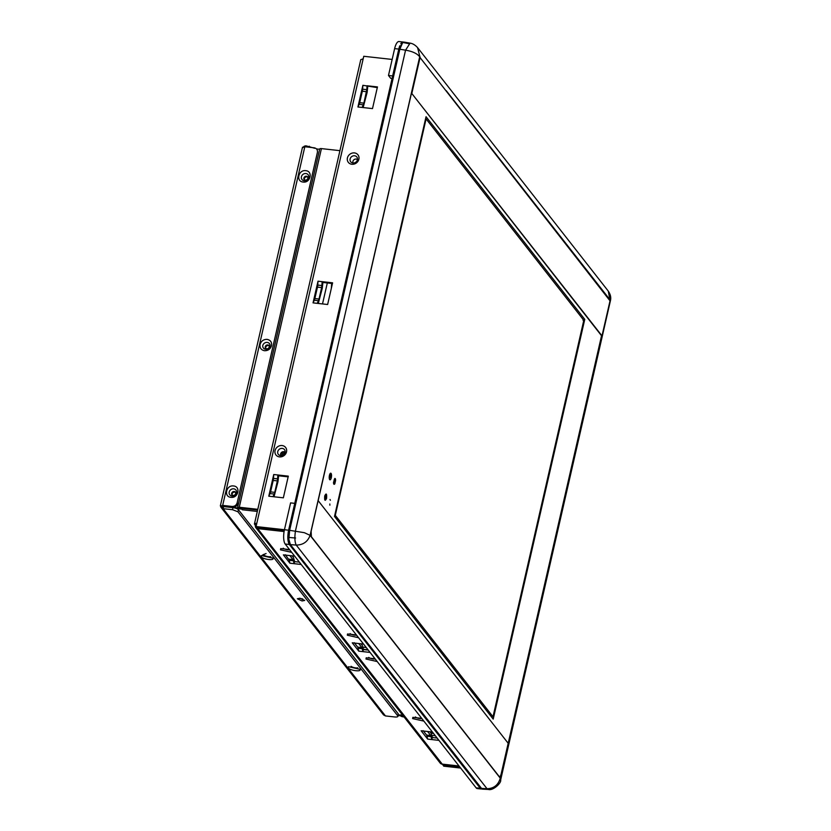 <?xml version="1.0" encoding="UTF-8"?>
<svg xmlns="http://www.w3.org/2000/svg" width="831" height="831" viewBox="0 0 831 831"><rect width="100%" height="100%" fill="white"/><g stroke="black" fill="none" stroke-linecap="round" stroke-linejoin="round"><path stroke-width="1.25" d="M601.997 335.869L610.027 300.843L419.728 57.152L318.159 500.636L508.198 743.298L601.54 335.745L411.48 93.082L601.997 335.869L500.262 778.18L311.334 536.951L311.033 531.227L419.697 56.799C417.183 53.548 412.467 51.335 405.559 50.182L295.483 530.801C294.496 537.377 294.745 542.134 296.231 545.084L487.018 788.712C493.843 788.546 498.257 785.046 500.262 778.18L500.646 779.997C501.727 782.646 493.105 790.987 488.358 789.45L482.541 789.149L481.326 788.411L487.018 788.712L488.358 789.45M420.143 57.204L411.896 93.124M363.479 649.323L368.05 649.832M363.022 647.162L366.232 647.515M431.964 735.383L435.34 735.757M430.998 733.16L433.522 733.441M353.123 163.021A2.784 2.483 141.9 0 1 357.444 159.635M280.764 455.637A2.784 2.483 141.9 0 1 285.085 452.251M311.334 536.951L310.088 535.361C307.74 541.75 303.118 544.991 296.231 545.084L290.393 544.606L481.98 788.993M311.033 531.227L310.088 535.361L304.375 532.692L289.645 530.323C288.378 536.847 288.627 541.604 290.393 544.606L481.326 788.411L480.287 788.297L482.468 789.149M500.646 780.008L610.421 300.718L609.871 299.627L609.684 300.417M392.066 78.467L390.705 78.322L388.482 75.476L394.632 48.624L398.797 49.091L403.097 42.017L404.136 42.121L402.536 42.932L399.836 49.206L289.645 530.323L288.887 538.779M419.998 57.183L417.578 47.606M446.237 90.683L609.871 299.627L608.271 291.099L417.64 47.689C415.24 45.03 412.727 43.513 410.088 43.139L405.559 50.182L399.836 49.206L289.645 530.323L288.606 530.209C287.349 536.712 287.599 541.469 289.344 544.492L480.287 788.297L476.121 787.84L285.178 544.025A11.115 3.729 -83.7 0 1 284.441 529.742L290.59 502.89L294.756 503.357L288.606 530.209L284.441 529.742M608.406 298.007L608.624 298.038A4.446 1.496 -83.7 0 1 609.175 299.752M410.078 43.139L404.198 42.132M501.207 774.056A4.446 1.496 -83.7 0 1 499.473 776.892A4.446 1.496 -83.7 0 1 499.016 776.601L499.524 776.912L500.781 775.458L501.135 774.045M291.712 552.355L280.473 549.842L280.691 548.595L289.531 549.582M358.566 637.73L347.337 635.206L347.545 633.97L356.385 634.946M377.222 661.549L365.993 659.035L366.201 657.799L375.051 658.775M423.872 721.111L412.633 718.597L412.851 717.361L421.691 718.337M350.121 158.981A3.895 3.469 -38.1 0 0 357.413 159.791A3.895 3.469 -38.1 0 0 350.121 158.981M358.867 159.23A6.118 5.453 141.9 0 1 351.845 164.268A6.118 5.453 141.9 0 1 347.42 157.952A6.118 5.453 141.9 0 1 354.442 152.914A6.118 5.453 141.9 0 1 358.867 159.23M277.762 451.607A3.895 3.469 -38.1 0 0 285.054 452.417A3.895 3.469 -38.1 0 0 277.762 451.607M286.518 451.856A6.118 5.453 141.9 0 1 279.486 456.894A6.118 5.453 141.9 0 1 275.061 450.579A6.118 5.453 141.9 0 1 282.083 445.541A6.118 5.453 141.9 0 1 286.518 451.856M327.321 282.955L322.511 303.928M282.447 451.846L281.595 455.596M283.361 454.879L284.088 451.732M256.395 525.099L254.577 524.299A3.334 1.018 12.9 0 1 254.452 523.904A3.334 1.018 12.9 0 1 256.769 523.457L256.062 526.553L256.675 527.342L284.295 530.417M392.149 59.437L363.76 56.279L363.054 59.375A3.334 1.018 -167.1 0 0 360.737 59.822L254.452 523.904M327.632 304.499L313.048 302.879L318.013 281.2L332.597 282.82L327.632 304.499M362.887 85.302L362.638 89.187L366.803 89.644L367.053 85.759L377.461 86.923L372.496 108.601L357.922 106.981L362.887 85.302L377.295 87.629M256.062 526.553L284.441 529.711M283.35 497.821L268.777 496.2L273.742 474.522L288.315 476.142L283.35 497.821M281.875 455.544L282.748 451.752M317.213 303.336L318.46 300.718L314.295 300.261L313.048 302.879M332.431 283.527L322.802 282.457L322.179 281.657L321.639 287.578L317.473 287.111A4.446 1.496 96.3 0 0 317.567 286.695L314.752 298.973A4.446 1.496 -83.7 0 1 314.295 300.261M318.013 281.2L317.764 285.075A4.446 1.496 -83.7 0 1 317.567 286.695M362.638 89.187A4.446 1.496 -83.7 0 1 362.43 90.797L359.615 103.075A4.446 1.496 96.3 0 0 359.719 102.67L363.885 103.137L363.324 104.82L359.158 104.363L359.615 103.075M359.158 104.363L357.922 106.981M362.087 107.448L363.324 104.82M272.942 496.668L274.178 494.05L270.013 493.583L268.777 496.2M288.16 476.849L278.53 475.779L277.907 474.989L277.357 480.9L273.202 480.443A4.446 1.496 96.3 0 0 273.285 480.017L270.47 492.295A4.446 1.496 -83.7 0 1 270.013 493.583M273.742 474.522L273.492 478.407A4.446 1.496 -83.7 0 1 273.285 480.017M362.191 59.323L363.251 58.502M257.278 527.415L257.506 528.371L255.584 527.353L255.086 524.953M255.584 527.353L440.555 763.544L442.497 764.447L257.506 528.371M314.752 298.973A4.446 1.496 96.3 0 0 314.856 298.568L319.021 299.025L318.46 300.718M322.885 282.467L322.262 288.367L318.283 303.46M319.021 299.025L321.639 287.578M366.803 89.644L363.885 103.137M363.147 107.563L367.125 92.47L367.749 86.569M366.502 91.68L362.337 91.213A4.446 1.496 96.3 0 0 362.43 90.797M270.47 492.295A4.446 1.496 96.3 0 0 270.574 491.89L274.739 492.357L274.178 494.05M278.603 475.789L277.98 481.7L274.001 496.782M274.739 492.357L277.357 480.9M460.634 768.052L443.712 766.172L443.318 764.416M301.186 564.467L289.894 563.21L283.371 554.869L294.662 556.126M438.945 740.369L427.664 739.112L421.13 730.771L432.421 732.028M370.065 652.418L358.774 651.161L352.251 642.82L363.542 644.077M317.473 287.111L314.856 298.568M362.337 91.213L359.719 102.67M273.202 480.443L270.574 491.89M443.089 765.372L460.01 767.262M294.558 561.507L294.06 563.667L293.457 560.78L289.292 560.312L289.894 563.21M294.538 561.611L299.368 562.14M289.292 560.312L285.386 554.765M427.664 739.112L426.719 735.238L423.145 730.667M432.317 737.409L431.819 739.58L430.759 735.518L427.601 731.498M432.297 737.513L437.127 738.053M415.386 716.956A3.895 1.184 -167.1 0 0 421.847 718.535M368.735 657.404A3.895 1.184 -167.1 0 0 375.207 658.973M350.08 633.575A3.895 1.184 -167.1 0 0 356.541 635.144M283.215 548.2A3.895 1.184 -167.1 0 0 289.687 549.779M358.774 651.161L357.839 647.287L354.266 642.716M363.438 649.458L362.939 651.618L361.88 647.567L358.722 643.547M363.417 649.562L368.247 650.091M288.835 559.159L293 559.616L293.457 560.78M292.138 555.846L293.478 557.559L294.61 561.444M293 559.616L289.842 555.586M429.897 731.747L431.237 733.461L432.369 737.346M361.018 643.796L362.358 645.51L363.49 649.395M329.45 475.311A3.334 1.122 -83.7 0 1 330.748 473.192A3.334 1.122 -83.7 0 1 331.309 477.69A3.334 1.122 -83.7 0 1 330.011 479.819A3.334 1.122 -83.7 0 1 329.45 475.311M326.583 498.34C325.046 501.54 324.422 500.75 324.713 495.962C326.251 492.762 326.874 493.552 326.583 498.34M334.498 516.446L426.043 116.704L584.764 319.374L493.209 719.116L334.498 516.446M334.8 483.123L334.633 483.819C333.948 484.743 333.574 484.265 333.522 482.396L334.893 478.417M335.35 479.072L334.862 482.853M508.198 743.298L318.159 500.636M318.138 500.626L311.106 531.31L311.396 536.743L499.078 776.393C499.846 777.058 500.542 776.247 501.155 773.973L508.177 743.298M609.071 299.627L486.976 142.963M418.98 60.414L411.48 93.082M334.81 482.593L335.329 480.318L334.384 479.103L333.74 481.887L334.758 482.801M333.927 481.907L334.571 479.123L335.516 480.339L334.883 483.123L333.927 481.907M335.599 480.443C335.558 478.531 335.184 478.054 334.488 479.02L333.709 482.416C333.761 484.286 334.135 484.764 334.82 483.839L335.599 480.443M333.802 482.468C334.374 481.741 334.696 482.146 334.748 483.684C334.176 484.411 333.854 484.006 333.802 482.468M334.561 483.663C334.509 482.125 334.187 481.72 333.615 482.447C333.667 483.985 333.989 484.39 334.561 483.663L334.228 484.172M419.759 56.882L419.188 59.479M609.019 298.869L609.611 300.313M400.521 46.765L402.038 43.576M288.118 532.837A11.115 3.729 -83.7 0 1 288.606 530.209L398.797 49.091L399.836 49.206M419.104 59.842L311.095 531.019L311.396 536.764M288.959 539.745L290.393 544.606L289.344 544.492A11.115 3.729 -83.7 0 1 288.648 543.183M310.939 536.109L310.223 535.195M394.632 48.624A11.115 3.729 -83.7 0 1 398.963 41.55L403.128 42.017A11.115 3.729 -83.7 0 0 402.993 42.007M399.784 45.798A11.115 3.729 -83.7 0 0 398.797 49.091L392.648 75.943L388.482 75.476M400.781 43.773A11.115 3.729 -83.7 0 1 401.55 42.765M481.388 789.024L477.254 788.567A11.115 3.729 -83.7 0 1 476.121 787.84M285.178 544.025L289.344 544.492L480.287 788.297A11.115 3.729 -83.7 0 0 481.118 788.951M329.647 477.42A1.672 0.561 96.3 0 0 329.855 476.786A1.672 0.561 96.3 0 0 329.907 475.052M329.699 475.685C330.468 474.086 330.78 474.48 330.634 476.869C329.865 478.479 329.554 478.074 329.699 475.685L330.354 474.626M324.921 498.06A1.672 0.561 96.3 0 0 325.129 497.437A1.672 0.561 96.3 0 0 325.181 495.702M324.973 496.336C325.742 494.736 326.053 495.131 325.908 497.52C325.139 499.119 324.828 498.725 324.973 496.336L325.627 495.266M325.908 497.52L325.253 498.59M493.001 716.758L335.288 515.365L426.085 118.926L583.798 320.319L493.001 716.758M330.634 476.869L329.98 477.939M583.019 320.236L583.798 320.319M329.886 505.196L329.824 503.991L329.886 505.196M330.364 500.293L330.032 499.493L330.364 500.293M257.631 510.016L239.754 508.105A2.451 0.748 12.9 0 1 239.847 508.395A2.451 0.748 12.9 0 1 238.144 508.728L237.531 507.928L223.996 506.64M257.787 509.31L239.276 507.253L321.42 148.604L339.931 150.66M239.276 507.253L237.583 507.585L319.717 148.926A2.451 0.748 -167.1 0 1 321.42 148.604M237.676 507.876L239.764 508.063M223.497 507.097L220.36 505.85L302.505 147.201M241.748 509.123L236.586 508.551L238.144 508.728L238.331 507.949M402.609 716.052A2.451 0.748 12.9 0 0 399.607 714.889L401.705 715.117M402.713 716.062L402.858 715.408M403.471 716.187L402.744 716.104M402.817 716.073L404.084 716.976M403.471 716.904A2.451 0.748 12.9 0 1 400.5 715.782L398.142 715.449M402.682 716.021L400.5 715.782M235.682 492.523A2.223 1.984 -38.1 0 0 232.254 495.203M307.896 177.232A2.223 1.984 -38.1 0 0 304.468 179.911M269.254 345.925A2.223 1.984 -38.1 0 0 265.837 348.605M316.528 148.926L319.644 149.268M233.532 485.969C226.229 484.795 223.466 496.855 230.935 497.322C238.248 498.496 241 486.447 233.532 485.969M233.688 488.825A3.895 3.469 -38.1 0 0 232.026 496.055A3.895 3.469 -38.1 0 0 233.688 488.825M267.115 339.37C263.562 339.318 261.214 341.001 260.082 344.408C259.636 347.898 261.111 350.007 264.507 350.724C268.07 350.775 270.407 349.093 271.54 345.686C271.986 342.195 270.511 340.097 267.115 339.37M270.075 346.247A3.895 3.469 -38.1 0 0 262.793 345.436A3.895 3.469 -38.1 0 0 270.075 346.247M305.746 170.677C298.443 169.503 295.68 181.563 303.149 182.031C310.451 183.204 313.214 171.144 305.746 170.677M305.901 173.534A3.895 3.469 -38.1 0 0 304.239 180.763A3.895 3.469 -38.1 0 0 305.901 173.534M299.794 598.247A3.781 1.153 -167.1 0 0 302.546 598.891A3.781 1.153 -167.1 0 0 302.713 598.912M302.079 600.958L297.332 598.767L299.96 598.258L304.707 600.449L302.079 600.958M359.813 669.225C362.337 672.071 350.235 670.731 348.355 667.947L348.573 666.711L359.865 669.298M351.098 666.317A3.895 1.184 -167.1 0 0 354.297 667.677A3.895 1.184 -167.1 0 0 357.756 667.833M272.745 558.037C275.269 560.894 263.167 559.543 261.287 556.77L261.495 555.524L272.797 558.11M264.029 555.129A3.895 1.184 -167.1 0 0 267.218 556.5A3.895 1.184 -167.1 0 0 270.688 556.656M331.32 288.388L331.662 283.444M221.223 507.627L383.548 714.899L385.459 715.938L394.839 716.976C397.27 717.163 398.246 716.779 397.758 715.855L237.915 511.761L232.514 509.704L223.134 508.665A3.334 2.971 141.9 0 1 220.662 506.245M220.579 506.266L222.677 505.404L304.821 146.755L302.723 147.606M303.585 146.713A3.334 2.971 141.9 0 1 306.224 145.882L314.762 148.282M398.226 713.787A4.446 1.361 -167.1 0 1 398.402 714.317L397.924 716.384L398.226 713.787L238.393 509.694A4.446 1.361 -167.1 0 0 232.981 507.637L223.612 506.598M304.821 146.755L314.191 147.793C316.653 148.334 317.722 149.86 317.411 152.385L237.157 502.786C236.336 505.269 234.633 506.484 232.046 506.453L222.677 505.404M398.028 715.927L398.963 715.533M223.664 506.38L223.134 508.665L385.459 715.938M232.67 507.242A4.446 3.968 -38.1 0 0 237.78 503.576L237.157 502.786M256.769 523.457L363.054 59.375M317.764 285.075L321.929 285.542M273.492 478.407L277.658 478.874M284.077 531.549L257.672 528.62M442.102 764.105L459.013 765.985M431.216 736.682L427.051 736.214M362.337 648.731L358.171 648.263M426.594 735.061L430.759 735.518M357.714 647.11L361.88 647.567M500.781 775.458L500.241 777.826L499.524 776.912M242.247 509.756L257.298 511.439M266.086 553.55L262.793 554.807M231.672 493.365A2.223 1.984 141.9 0 1 235.516 492.222L235.734 493.5C234.965 495.328 233.719 495.816 232.005 494.964A2.223 1.984 141.9 0 1 231.672 493.365M303.886 178.073A2.223 1.984 141.9 0 1 307.719 176.93L307.948 178.198C307.169 180.036 305.933 180.524 304.219 179.673A2.223 1.984 141.9 0 1 303.886 178.073M265.255 346.766A2.223 1.984 141.9 0 1 269.088 345.623L269.317 346.891C268.538 348.729 267.291 349.217 265.588 348.366A2.223 1.984 141.9 0 1 265.255 346.766M221.628 506.38L223.207 508.385M232.046 506.453L232.825 507.44M232.514 509.704L232.981 507.637M237.915 511.761L238.393 509.694M309.35 146.225L309.122 147.232M608.271 291.089C610.525 294.444 611.242 297.654 610.421 300.718M459.169 766.182L442.435 764.323M295.587 538.01L288.814 537.46M409.475 43.804L402.921 42.485"/></g></svg>
